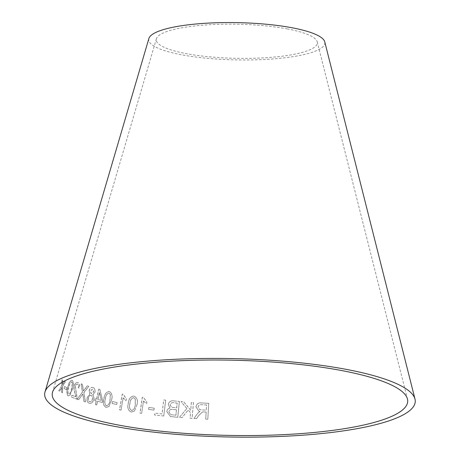 <?xml version="1.0" encoding="UTF-8"?>
<svg xmlns="http://www.w3.org/2000/svg" width="460" height="460" viewBox="0 0 460 460"><rect width="100%" height="100%" fill="white"/><g stroke="black" fill="none" stroke-linecap="round" stroke-linejoin="round"><path stroke-width="0.34" stroke-dasharray="2.3 1.72" d="M148.879 38.508A88.107 18.647 -178.9 0 0 236.446 59.915A88.107 18.647 -178.9 0 0 324.766 41.889M58.719 390.661L61.72 385.693L61.818 379.684L62.583 380.155L62.497 384.56L64.44 381.277L65.331 381.788L62.485 386.268L62.445 392.892L61.582 392.391L61.697 387.412L59.501 391.144L58.719 390.661L61.72 385.693M64.043 388.395L64.555 386.515L66.89 387.809L66.378 389.689L64.043 388.395L64.555 386.515M72.415 389.137L70.081 395.031L68.045 395.887C66.579 394.191 66.504 391.253 67.833 387.073C68.718 382.72 70.133 380.454 72.082 380.288C73.612 382.001 73.726 384.951 72.415 389.137L70.081 395.031M70.196 395.048L68.155 395.91C66.688 394.214 66.619 391.276 67.948 387.101L67.833 387.073M78.579 399.694L77.165 399.217L82.426 392.133L81.087 383.812L82.328 384.232L83.421 390.931L87.222 385.842L88.699 386.32L83.766 392.702L85.451 401.942L83.95 401.459L82.765 394.001L78.683 399.711L77.165 399.217M79.31 387.975L78.212 387.78C78.637 385.796 78.361 384.56 77.389 384.071C76.458 383.818 75.739 384.52 75.233 386.17L76.958 397.733L76.751 399.09L71.432 397.049L71.886 395.226L75.785 396.733L74.951 393.156C74.071 391.058 73.836 388.614 74.244 385.831C75.095 383.094 76.268 381.978 77.757 382.496C79.304 383.186 79.821 385.014 79.31 387.975L78.212 387.78M78.321 387.803C78.746 385.819 78.47 384.583 77.498 384.094C76.567 383.841 75.848 384.543 75.342 386.193L77.067 397.75L76.86 399.113L71.541 397.072L72.001 395.249L75.894 396.756L75.06 393.179C74.181 391.075 73.945 388.637 74.353 385.854C75.204 383.117 76.377 382.001 77.866 382.513L77.406 382.415L77.866 382.513C79.413 383.209 79.931 385.037 79.419 387.998M89.079 390.69C89.867 388.125 91.126 387.044 92.857 387.452C94.57 388.044 95.237 389.654 94.863 392.276L92.615 395.008C93.719 395.916 94.07 397.405 93.673 399.481C92.77 402.46 91.298 403.73 89.263 403.288C87.325 402.569 86.601 400.7 87.09 397.67L89.815 394.209L89.182 390.707C89.965 388.148 91.224 387.067 92.954 387.469L92.857 387.452M96.542 399.165L98.693 389.085L99.762 389.355L102.603 400.683L102.229 402.431L97.485 401.247L96.686 404.972L95.375 404.645L96.169 400.919L94.743 400.556L95.116 398.808L96.634 399.182L98.693 389.085M111.458 400.321L109.02 406.404L106.047 407.439C103.402 405.869 102.689 402.943 103.92 398.653C104.431 394.226 106.208 391.845 109.233 391.512C111.935 393.093 112.677 396.031 111.458 400.321L109.02 406.404M112.096 403.483L112.481 401.557L117.058 402.558L116.673 404.484L112.096 403.483L112.481 401.557M123.199 397.854L121.02 410.113L119.468 409.831L122.262 394.105L123.263 394.283L126.253 398.883L125.925 400.74L123.199 397.854L121.02 410.113M136.936 404.783L134.561 410.952L131.249 412.097C128.121 410.63 127.121 407.732 128.242 403.403C128.553 398.952 130.427 396.503 133.86 396.06C137.023 397.538 138.046 400.447 136.936 404.783L134.561 410.952M143.48 401.022L141.663 413.35L139.961 413.114L142.295 397.296L143.388 397.452L146.843 401.965L146.562 403.834L143.48 401.022L141.663 413.35M148.563 409.371L148.85 407.422L154.238 408.181L153.951 410.13L148.563 409.371L148.85 407.422M196.57 418.6L193.976 418.462L196.949 414.287L198.8 412.263L200.106 411.545L199.059 411.246L195.954 406.991C196.558 403.851 198.507 402.506 201.796 402.954L208.782 403.339L207.816 419.209L205.729 419.094L206.16 412.045L203.74 411.913L202.572 411.924L198.846 415.409L196.546 418.588L193.947 418.456L196.926 414.276L198.783 412.258L200.083 411.539L199.036 411.234L195.931 406.979C196.535 403.84 198.484 402.5 201.779 402.948L208.765 403.334L207.799 419.204L205.712 419.089L206.143 412.039L202.555 411.918L198.823 415.397L196.546 418.588M179.377 417.41L186.869 408.503L180.97 401.626L183.712 401.827L190.71 410.228L191.36 402.391L193.413 402.546L192.09 418.347L190.043 418.192L190.498 412.718L188.18 410.009L182.045 417.605L179.377 417.41L186.869 408.503M173.673 400.873L179.383 401.407L177.732 417.295L170.476 416.53L166.779 411.631C167.06 409.722 168.136 408.526 170.005 408.043L168.256 404.478C169.004 401.66 170.809 400.459 173.673 400.873L179.383 401.407M165.675 400.177L163.743 416.007L154.571 414.989L154.802 413.12L162.012 413.919L163.714 399.953L165.721 400.183L163.743 416.007M287.425 28.94A80.557 17.049 -178.9 0 0 204.349 25.07A80.557 17.049 -178.9 0 0 156.411 38.743A80.557 17.049 -178.9 0 0 236.474 58.322A80.557 17.049 -178.9 0 0 317.228 41.831A80.557 17.049 -178.9 0 0 287.425 28.94M163.789 416.018L154.623 415L154.853 413.132L162.064 413.931L163.76 399.964L165.721 400.183M179.417 401.413L177.767 417.306L170.516 416.541L166.825 411.637C167.106 409.728 168.182 408.532 170.045 408.049L168.302 404.484C169.044 401.666 170.85 400.464 173.713 400.878M177.203 403.104L174.167 402.816C172.109 402.276 170.798 402.971 170.229 404.915L171.528 407.238L176.703 407.899L177.203 403.104L174.127 402.81C172.069 402.264 170.752 402.966 170.189 404.903L171.488 407.226L176.669 407.893L177.163 403.092M176.508 409.779L172.994 409.452C170.85 408.969 169.475 409.762 168.877 411.827L170.769 414.673L175.904 415.23L176.467 409.768L172.954 409.44C170.809 408.963 169.435 409.751 168.831 411.821L170.769 414.673L175.944 415.236L176.467 409.768M186.898 408.509L181.01 401.637L183.747 401.833L190.739 410.234L191.389 402.402L193.436 402.552L192.119 418.353L190.072 418.203L190.526 412.723L188.215 410.015L182.079 417.611L179.411 417.416M206.586 404.978L201.601 404.708C199.663 404.489 198.49 405.289 198.087 407.1L199.905 409.699L206.27 410.228L206.586 404.978L201.583 404.697C199.64 404.484 198.467 405.283 198.064 407.094L199.881 409.693L206.252 410.222L206.569 404.972M148.908 407.433L154.29 408.192L154.002 410.136L148.62 409.377M141.726 413.362L140.024 413.126L142.358 397.308L143.451 397.457L146.901 401.977L146.625 403.846L143.537 401.034M134.625 410.964L131.319 412.108C128.19 410.642 127.19 407.744 128.317 403.414C128.627 398.964 130.496 396.514 133.929 396.072C137.086 397.549 138.115 400.459 137.005 404.794M135.309 399.084L133.688 397.67C131.296 398.383 130.059 400.384 129.973 403.673C129.018 406.812 129.553 409.095 131.571 410.527C133.963 409.803 135.205 407.801 135.297 404.524L135.309 399.084L133.618 397.659C131.226 398.372 129.99 400.372 129.898 403.661C128.944 406.801 129.478 409.084 131.502 410.515C133.9 409.785 135.142 407.79 135.234 404.512L135.24 399.073M121.095 410.124L119.548 409.848L122.343 394.116L123.337 394.295L126.327 398.895L126 400.752L123.274 397.871M112.562 401.568L117.133 402.569L116.754 404.495L112.177 403.495M109.106 406.416L106.133 407.451C103.488 405.887 102.781 402.96 104.006 398.671C104.523 394.243 106.294 391.857 109.325 391.529C112.016 393.11 112.757 396.048 111.544 400.338M110.365 394.577L109.02 393.116C106.892 393.748 105.696 395.703 105.432 398.987C104.426 402.086 104.759 404.38 106.45 405.881C108.589 405.225 109.79 403.27 110.055 400.004L110.365 394.577L108.934 393.104C106.8 393.731 105.604 395.692 105.346 398.975C104.334 402.069 104.673 404.369 106.363 405.864C108.502 405.214 109.704 403.253 109.969 399.993L110.279 394.565M98.785 389.103L99.854 389.373L102.695 400.695L102.321 402.448L97.577 401.264L96.784 404.99L95.467 404.662L96.261 400.936L94.835 400.574L95.214 398.826L96.634 399.182M101.361 400.367L99.446 392.501L97.951 399.51L101.361 400.367L99.348 392.483L97.859 399.498L101.269 400.349M92.954 387.469C94.662 388.062 95.335 389.672 94.961 392.294L92.713 395.025C93.811 395.933 94.168 397.423 93.771 399.498C92.868 402.477 91.396 403.748 89.361 403.305C87.423 402.592 86.698 400.717 87.187 397.687L89.918 394.231L89.182 390.707M92.587 389.028L90.413 391.046L91.471 393.892L93.69 391.862L92.489 389.01L90.315 391.029L91.373 393.875L93.593 391.845L92.489 389.01M91.155 395.462C89.844 395.278 88.924 396.146 88.4 398.055C88.073 400.045 88.504 401.269 89.694 401.735C91.017 401.919 91.942 401.057 92.471 399.148C92.782 397.17 92.345 395.945 91.155 395.462L91.057 395.445C89.74 395.261 88.826 396.129 88.303 398.038C87.975 400.022 88.406 401.252 89.596 401.718C90.919 401.902 91.845 401.039 92.379 399.13C92.684 397.152 92.247 395.928 91.057 395.445M77.274 399.24L82.53 392.156L81.196 383.835L82.438 384.249L83.524 390.948L87.32 385.859L88.803 386.337L83.87 392.719L85.548 401.959L84.053 401.476L82.869 394.024L78.683 399.711M67.948 387.101C68.833 382.743 70.248 380.478 72.197 380.311C73.726 382.024 73.836 384.974 72.53 389.16M72.479 383.393L71.806 381.869C70.38 382.381 69.374 384.255 68.793 387.492C67.764 390.5 67.683 392.794 68.557 394.369C70.006 393.846 71.024 391.978 71.605 388.752L72.479 383.393L71.691 381.846C70.265 382.358 69.264 384.232 68.684 387.464C67.649 390.477 67.568 392.771 68.442 394.346C69.897 393.823 70.909 391.954 71.49 388.729L72.369 383.37M64.67 386.538L67.005 387.837L66.493 389.718L64.158 388.418M61.841 385.721L61.939 379.713L62.698 380.184L62.617 384.589L64.561 381.3L65.446 381.811L62.606 386.296L62.56 392.915L61.697 392.42L61.818 387.435L59.622 391.172L58.84 390.69M156.411 38.743L52.543 392.202M317.228 41.831L407.456 399.021"/><path stroke-width="0.69" d="M341.676 370.559A177.784 37.628 -178.9 0 0 158.338 362.026A177.784 37.628 -178.9 0 0 52.543 392.202A177.784 37.628 -178.9 0 0 229.235 435.401A177.784 37.628 -178.9 0 0 407.456 399.021A177.784 37.628 -178.9 0 0 341.676 370.559M346.426 369.403A185.34 39.226 -178.9 0 0 155.296 360.508A185.34 39.226 -178.9 0 0 45.005 391.966A185.34 39.226 -178.9 0 0 229.201 437A185.34 39.226 -178.9 0 0 414.995 399.073A185.34 39.226 -178.9 0 0 346.426 369.403M414.995 399.073L324.766 41.889A88.107 18.647 -178.9 0 0 292.169 27.784A88.107 18.647 -178.9 0 0 201.308 23.552A88.107 18.647 -178.9 0 0 148.879 38.508L45.005 391.966"/></g></svg>
